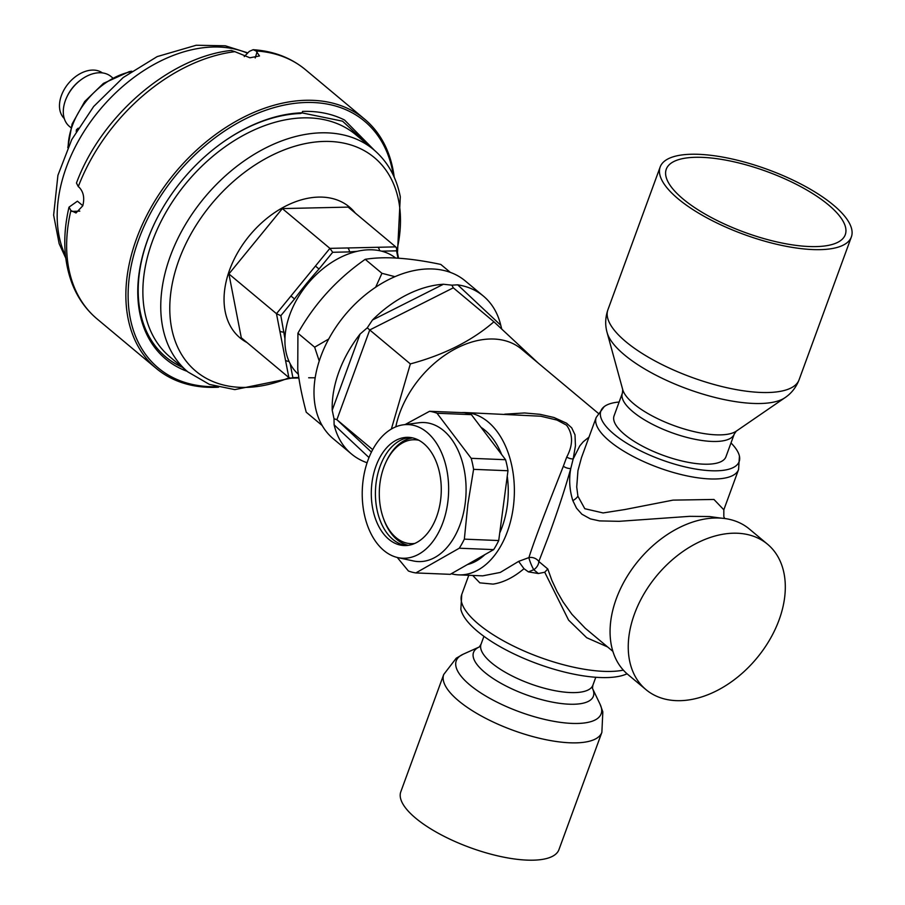 <?xml version="1.0" encoding="UTF-8"?>
<svg xmlns="http://www.w3.org/2000/svg" width="905" height="905" viewBox="0 0 905 905"><rect width="100%" height="100%" fill="white"/><g stroke="black" fill="none" stroke-linecap="round" stroke-linejoin="round"><path stroke-width="1.36" d="M319.239 360.993L314.646 347.192L328.719 339.013M394.931 276.67L381.933 273.299L375.654 287.224M298.367 374.274A75.805 51.857 -50.1 0 1 285.233 346.864A75.805 51.857 -50.1 0 1 323.209 268.525A75.805 51.857 -50.1 0 1 395.711 258.083M322.203 425.554L306.229 412.205C301.727 395.112 298.899 380.734 297.745 369.093L297.926 333.21C314.521 303.707 336.954 279.079 365.213 259.328C384.58 256.149 409.773 257.857 440.803 264.43L450.283 272.348M365.213 259.328L381.933 273.299M297.926 333.21L314.646 347.192M408.212 545.33A54.142 34.944 92.3 0 1 383.833 519.504L383.415 518.327A51.981 33.553 -87.7 0 0 414.728 543.452M418.936 440.294A51.981 33.553 -87.7 0 0 385.677 462.783L386.197 461.652A54.142 34.944 92.3 0 1 412.59 437.884M385.677 462.783A51.981 33.553 -87.7 0 0 380.168 481.698A51.981 33.553 -87.7 0 0 383.415 518.327M505.578 459.717L471.2 458.315L437.013 413.246A81.224 52.422 92.3 0 0 429.558 411.289L463.948 412.691A81.224 52.422 92.3 0 1 471.392 414.648L505.578 459.717A81.224 52.422 92.3 0 1 507.977 470.747L498.723 540.545A81.224 52.422 92.3 0 1 493.666 549.618L450.238 574.336L415.848 572.933A81.224 52.422 92.3 0 1 408.393 570.976L397.261 557.457M372.012 482.456A54.142 34.944 92.3 0 1 408.494 437.341A54.142 34.944 92.3 0 1 440.554 500.431A54.142 34.944 92.3 0 1 404.083 545.545A54.142 34.944 92.3 0 1 372.012 482.456M363.109 480.306A66.868 43.157 92.3 0 1 403.347 424.807A66.868 43.157 92.3 0 1 447.76 502.501A66.868 43.157 92.3 0 1 397.929 557.616A66.868 43.157 92.3 0 1 363.109 480.306M403.347 424.807L418.958 422.759A69.583 44.911 92.3 0 1 465.17 503.599A69.583 44.911 92.3 0 1 413.325 560.942L397.929 557.616M415.848 572.933L459.276 548.215L493.666 549.618M498.723 540.545L464.344 539.142A81.224 52.422 92.3 0 1 459.276 548.215M464.344 539.142L467.874 504.198L473.587 469.344L507.977 470.747M471.2 458.315A81.224 52.422 92.3 0 1 473.587 469.344M429.558 411.289L405.033 424.592M410.542 437.522A54.142 34.944 -87.7 0 0 376.129 482.625A54.142 34.944 -87.7 0 0 406.141 545.534M437.013 413.246L471.392 414.648M415.61 818.109A84.199 28.598 20.1 0 0 499.933 856.368A84.199 28.598 20.1 0 0 558.939 849.659L601.87 732.349A84.199 28.598 20.1 0 1 542.864 739.046A84.199 28.598 20.1 0 1 458.541 700.787A84.199 28.598 20.1 0 1 443.733 674.474L400.802 791.796A84.199 28.598 20.1 0 0 415.61 818.109M614.076 415.825A59.56 20.227 20.1 0 0 624.552 434.445A59.56 20.227 20.1 0 0 684.203 461.505A59.56 20.227 20.1 0 0 725.946 456.765L734.272 434.027A59.56 20.227 -159.9 0 1 692.529 438.767A59.56 20.227 -159.9 0 1 632.878 411.707A59.56 20.227 -159.9 0 1 622.402 393.087L614.076 415.825M683.049 198.976A95.296 32.365 -159.9 0 1 666.272 169.19A95.296 32.365 -159.9 0 1 733.061 161.61A95.296 32.365 -159.9 0 1 828.505 204.915A95.296 32.365 -159.9 0 1 845.27 234.7A95.296 32.365 -159.9 0 1 778.481 242.28A95.296 32.365 -159.9 0 1 683.049 198.976M678.083 198.783A101.801 34.571 -159.9 0 1 660.175 166.961A101.801 34.571 -159.9 0 1 731.523 158.861A101.801 34.571 -159.9 0 1 833.46 205.107A101.801 34.571 -159.9 0 1 851.367 236.929A101.801 34.571 -159.9 0 1 780.019 245.029A101.801 34.571 -159.9 0 1 678.083 198.783M467.433 564.539A71.744 46.313 -87.7 0 0 484.956 554.573M499.718 533A71.744 46.313 -87.7 0 0 507.252 476.234M501.619 454.502A71.744 46.313 -87.7 0 0 485.091 430.339A71.744 46.313 -87.7 0 0 481.03 427.341M721.308 518.169L709.384 516.529L689.633 516.336L619.122 521.325L599.495 520.895L590.388 518.882L581.87 514.21L576.508 508.169L572.842 500.635C569.505 490.046 568.804 479.356 570.761 468.575C564.958 489.119 557.457 511.925 548.26 536.993L538.837 561.496L547.785 568.974L544.731 572.231L538.339 573.521L528.407 571.881L523.995 568.702C513.667 577.413 503.361 582.549 493.067 584.11L479.82 582.854L472.704 575.433M581.485 457.625L577.956 470.6L576.723 487.014L577.91 496.212L584.8 508.712L603.092 512.943L624.903 509.526L673.026 500.126L713.955 499.458L723.83 509.798L723.819 516.653L724.724 518.52M607.56 646.917L586.7 637.72L568.589 620.117L544.731 572.231M391.356 429.06L410.35 363.912C444.129 354.817 471.98 340.778 493.915 321.784L538.136 363.018M395.802 426.843A86.631 59.266 -50.1 0 1 399.795 412.872A86.631 59.266 -50.1 0 1 521.484 349.092L598.216 413.257M547.785 568.974L551.869 580.399L557.084 591.542L563.148 602.04L571.926 614.303L585.309 628.296L612.889 651.362M504.73 414.173L524.583 412.963L540.025 414.32L553.962 417.488L566.575 423.212L571.711 427.861L575.003 434.819L575.444 445.803L573.182 458.937L579.856 445.78L583.295 441.731L588.985 437.138M468.79 575.275L461.765 594.461L460.849 609.246A92.582 31.437 20.1 0 0 477.478 631.328A92.582 31.437 20.1 0 0 627.063 673.784M731.002 442.964A73.633 25.001 -159.9 0 1 739.43 456.154A73.633 25.001 -159.9 0 1 694.52 468.847A73.633 25.001 -159.9 0 1 613.816 434.004A73.633 25.001 -159.9 0 1 604.178 406.65A73.633 25.001 -159.9 0 1 619.133 402.024M461.641 412.601A81.224 52.422 92.3 0 1 465.204 412.556A81.224 52.422 92.3 0 1 488.157 421.968A81.224 52.422 92.3 0 1 512.14 514.323A81.224 52.422 92.3 0 1 458.586 574.867A81.224 52.422 92.3 0 1 451.256 573.759M458.586 574.867L482.704 575.852L500.273 572.435L518.622 561.383L528.916 557.593C536.032 534.934 553.622 491.03 563.34 466.233L566.734 457.036C573.193 444.875 573.137 434.253 566.541 425.169L557.005 420.067L540.783 416.221L465.204 412.556M483.417 296.105L465.238 280.912A102.876 70.386 129.9 0 0 320.743 356.638A102.876 70.386 129.9 0 0 333.266 438.767L351.445 453.959A102.876 70.386 -50.1 0 1 334.115 424.818L334.002 418.698L332.214 410.225A102.876 70.386 -50.1 0 1 360.088 334.036L367.26 327.825L372.464 320.019A102.876 70.386 -50.1 0 1 443.416 284.249L451.878 285.166L457.692 284.826A102.876 70.386 -50.1 0 1 483.417 296.105A102.876 70.386 -50.1 0 1 500.759 325.246L501.709 328.911M367.102 462.76A102.876 70.386 -50.1 0 1 351.445 453.959M779.092 619.891A94.754 64.832 -50.1 0 1 646 689.644A94.754 64.832 -50.1 0 1 634.462 613.997A94.754 64.832 -50.1 0 1 767.564 544.244A94.754 64.832 -50.1 0 1 779.092 619.891M767.564 544.244L749.385 529.04A94.754 64.832 129.9 0 0 616.282 598.793A94.754 64.832 129.9 0 0 627.821 674.44L646 689.644M334.002 418.698L336.898 419.705L371.435 452.115M493.915 321.784L453.303 287.824L451.878 285.166M367.26 327.825L369.738 329.963L336.898 419.705L372.713 449.649M410.35 363.912L369.738 329.963L453.303 287.824M566.734 457.036A8.122 5.566 -163.9 0 0 573.182 458.937L570.761 468.575A8.122 4.91 -162 0 1 563.34 466.233M538.339 573.521L533.769 569.709A8.122 5.554 -50.1 0 0 538.837 561.496A8.122 6.154 20.3 0 0 528.916 557.593A8.122 1.086 67.4 0 0 533.769 569.709A208.173 137.549 164.2 0 1 528.407 571.881M523.995 568.702L518.622 561.383M374.376 150.253L344.556 120.037A150.728 103.125 -50.1 0 0 302.553 111.417L302.123 112.797L300.777 113.476A147.549 100.941 129.9 0 0 220.877 143.68M371.118 147.515L342.554 121.18L301.953 112.876M187.222 371.367A149.178 102.061 -50.1 0 1 154.789 222.845A149.178 102.061 -50.1 0 1 221.114 143.51A149.178 102.061 -50.1 0 1 302.123 112.797M154.913 222.585A147.549 100.941 129.9 0 0 165.853 357.023A147.549 100.941 129.9 0 0 182.357 367.294M218.569 387.216A162.436 111.134 -50.1 0 1 156.293 368.448A162.436 111.134 -50.1 0 1 133.374 248.094A162.436 111.134 -50.1 0 1 237.042 120.716A162.436 111.134 -50.1 0 1 364.681 119.2A162.436 111.134 -50.1 0 1 394.195 177.154M393.29 175.197A160.819 110.025 129.9 0 0 274.113 107.593A160.819 110.025 129.9 0 0 135.558 248.807A160.819 110.025 129.9 0 0 216.487 386.684M165.751 356.943A147.549 100.941 129.9 0 0 182.154 367.125M256.058 50.952L253.151 49.707C273.446 51.031 290.878 57.694 305.46 69.685A162.436 111.134 129.9 0 0 256.058 50.952L259.509 55.952L249.904 57.784L234.87 51.664A162.436 111.134 129.9 0 0 78.294 186.611L79.335 187.482C83.565 192.052 84.719 198.15 82.774 205.797L75.997 212.969L70.895 210.526A162.436 111.134 129.9 0 0 97.084 318.933C85.918 309.533 77.57 297.7 72.049 283.435C63.508 260.629 62.502 235.209 69.006 207.155L77.423 201.182L82.808 205.684M244.248 56.608L249.328 51.359L253.151 49.707M78.294 186.611L76.461 183.036C101.156 116.089 169.269 57.128 231.182 50.442L234.87 51.664M69.006 207.155L70.895 210.526M112.537 77.773L111.055 76.54A32.489 22.229 129.9 0 0 106.824 74.029A32.489 22.229 129.9 0 0 81.439 79.448A32.489 22.229 129.9 0 0 66.993 96.733A32.489 22.229 129.9 0 0 69.38 126.383L70.862 127.628M66.993 96.733L67.411 95.862A29.786 20.374 -50.1 0 1 80.658 80.025L81.439 79.448M64.278 118.544A29.786 20.374 -50.1 0 1 66.97 85.296A29.786 20.374 -50.1 0 1 99.38 71.246A29.786 20.374 -50.1 0 1 102.423 72.909M76.201 131.542L76.45 129.72L78.215 128.171M355.292 213.071A85.285 58.35 129.9 0 0 269.837 216.046A85.285 58.35 129.9 0 0 225.164 311.422A85.285 58.35 129.9 0 0 247.031 342.576M298.82 377.509L292.869 377.645L290.177 363.776M381.672 251.171L396.56 250.843L396.673 248.592L395.723 246.873L348.154 207.109L282.337 208.591L228.908 273.932L241.296 337.78L288.865 377.555L290.81 378.177L292.869 377.645M288.865 377.555L285.505 360.247A5.419 3.45 -11 0 0 288.989 361.321M396.56 250.843L397.996 258.208M284.951 338.719L280.844 315.687L294.532 298.944C302.225 288.605 310.381 278.627 319.013 269.011L332.689 252.28L329.906 248.366L282.337 208.591M285.505 360.247L279.826 331.004A5.419 3.45 -11 0 0 284.023 332.033M379.636 250.708A5.419 3.394 -91.3 0 0 377.894 247.28L395.723 246.873M279.826 331.004L276.478 313.696L280.844 315.687M332.689 252.28L349.556 251.907A5.419 3.394 -91.3 0 0 347.735 247.959L377.894 247.28M349.556 251.907L357.136 251.319M228.908 273.932L276.478 313.696L290.946 296.003L294.532 298.944M290.946 296.003L315.426 266.07L319.013 269.011M479.299 646.962L481.041 644.224A59.56 20.227 20.1 0 0 491.517 662.845A59.56 20.227 20.1 0 0 551.156 689.904A59.56 20.227 20.1 0 0 592.899 685.164L595.795 677.279M600.083 704.271L592.571 688.592A63.791 21.663 20.1 0 1 557.91 703.083A63.791 21.663 20.1 0 1 484.752 672.37A63.791 21.663 20.1 0 1 479.073 647.064L463.224 654.191A77.151 26.2 20.1 0 0 469.819 684.915A77.151 26.2 20.1 0 0 558.589 722.1A77.151 26.2 20.1 0 0 600.083 704.271L602.832 711.839L601.87 732.349M851.367 236.929L799.081 379.806A101.801 34.571 -159.9 0 1 727.744 387.906A101.801 34.571 -159.9 0 1 625.796 341.66A101.801 34.571 -159.9 0 1 607.889 309.838L660.175 166.961M607.119 332.599L622.719 389.614A62.185 21.12 -159.9 0 0 633.738 403.8A62.185 21.12 -159.9 0 0 689.18 430.395A62.185 21.12 -159.9 0 0 736.263 431.165L784.986 397.691A97.423 33.089 -159.9 0 1 711.217 396.481A97.423 33.089 -159.9 0 1 624.371 354.828A97.423 33.089 -159.9 0 1 607.119 332.599C604.992 325.144 605.253 317.565 607.889 309.838M577.91 496.212A13.541 8.484 -15.8 0 1 572.842 500.635M723.83 509.798L738.571 469.525A75.805 25.747 -159.9 0 1 685.447 475.555A75.805 25.747 -159.9 0 1 609.529 441.108A75.805 25.747 -159.9 0 1 596.203 417.42L604.178 406.65M461.765 594.461A94.754 32.184 20.1 0 0 478.44 624.077A94.754 32.184 20.1 0 0 623.353 670.13M372.464 320.019L443.416 284.249M457.692 284.826L500.759 325.246M369.002 457.568L334.115 424.818M332.214 410.225L360.088 334.036M247.54 53.214A140.784 96.315 129.9 0 0 63.701 175.106A140.784 96.315 129.9 0 0 65.488 255.764M255.21 57.954L257.099 51.823M79.81 211.137L71.948 211.408M130.976 71.733A64.232 43.938 129.9 0 0 72.513 125.173A64.232 43.938 129.9 0 0 68.169 146.848M355.812 134.721A144.845 99.097 129.9 0 0 212.664 156.418A144.845 99.097 129.9 0 0 144.766 312.055A144.845 99.097 129.9 0 0 170.004 356.966L187.889 371.921A144.845 99.097 -50.1 0 1 162.651 326.999A144.845 99.097 -50.1 0 1 230.549 171.373A144.845 99.097 -50.1 0 1 373.697 149.676L355.812 134.721M396.956 250.018A139.189 95.217 129.9 0 0 398.664 200.808A139.189 95.217 129.9 0 0 264.701 159.133A139.189 95.217 129.9 0 0 171.599 328.04A139.189 95.217 129.9 0 0 289.102 377.724M315.426 266.07L329.906 248.366L347.735 247.959M481.041 644.224L483.926 636.339M463.224 654.191L456.244 658.195L443.733 674.474M592.458 688.366L592.899 685.164M784.986 397.691C791.411 393.37 796.106 387.408 799.081 379.806M736.263 431.165L734.272 434.027M622.719 389.614L622.402 393.087M581.463 457.692L596.203 417.42M739.43 456.154L738.571 469.525M65.771 258.129L59.153 243.694L53.633 215.107L57.92 175.31L71.733 139.619L93.668 106.496L123.216 77.513L157.176 56.596L196.193 45.25L225.311 45.793L247.846 52.897M97.084 318.933L156.293 368.448M305.46 69.685L364.681 119.2M131.745 71.19L129.211 71.665L103.475 83.362L84.719 101.496L72.095 124.008L67.785 147.707M397.487 252.8L400.293 196.758C396.435 177.188 387.578 161.497 373.697 149.676M187.889 371.921L209.406 384.399L234.825 389.614L291.172 378.166M315.178 377.781L308.673 377.77M298.888 377.985L290.81 378.177M396.673 248.592L398.551 258.253"/></g></svg>
